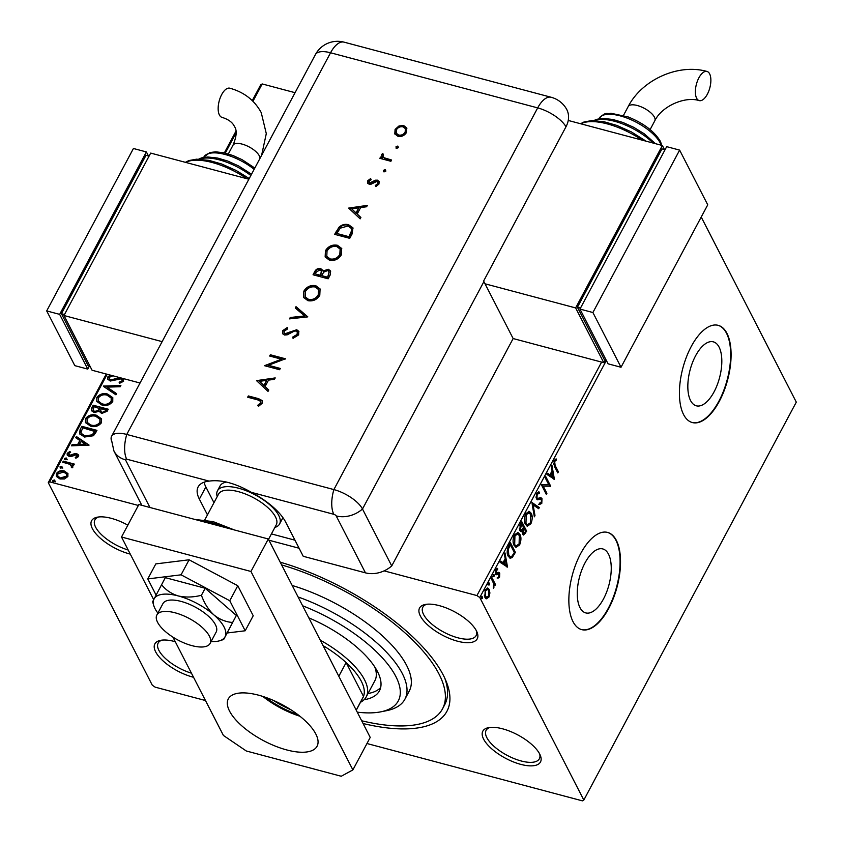 <?xml version="1.0" encoding="UTF-8"?>
<svg xmlns="http://www.w3.org/2000/svg" width="843" height="843" viewBox="0 0 843 843"><rect width="100%" height="100%" fill="white"/><g stroke="black" fill="none" stroke-linecap="round" stroke-linejoin="round"><path stroke-width="1.26" d="M280.224 562.186A148.379 59.8 28.1 0 1 443.344 675.243A148.379 59.8 28.1 0 1 445.968 680.87A148.379 59.8 28.1 0 1 363.08 723.515M281.636 564.926A143.342 57.777 28.1 0 1 439.034 674.094A143.342 57.777 28.1 0 1 442.501 708.879L444.661 704.822A143.342 57.777 -151.9 0 0 444.756 678.12M130.286 554.114A32.698 13.182 28.1 0 1 92.393 528.666A32.698 13.182 28.1 0 1 97.282 517.191A32.698 13.182 28.1 0 1 127.841 525.157M98.821 516.959A30.179 12.16 -151.9 0 0 94.901 519.889A30.179 12.16 -151.9 0 0 95.638 527.212A30.179 12.16 -151.9 0 0 128.189 550.026M476.443 630.88A32.698 13.182 28.1 0 1 477.022 632.124A32.698 13.182 28.1 0 1 456.537 640.933A32.698 13.182 28.1 0 1 420.351 615.959A32.698 13.182 28.1 0 1 425.241 604.473A32.698 13.182 28.1 0 1 453.576 611.259A32.698 13.182 28.1 0 1 476.443 630.88M426.779 604.241A30.179 12.16 -151.9 0 0 422.859 607.171A30.179 12.16 -151.9 0 0 423.586 614.494A30.179 12.16 -151.9 0 0 450.879 635.453A30.179 12.16 -151.9 0 0 476.105 635.601A30.179 12.16 -151.9 0 0 476.358 630.722M539.71 754.053A32.698 13.182 28.1 0 1 540.279 755.296A32.698 13.182 28.1 0 1 519.794 764.106A32.698 13.182 28.1 0 1 483.608 739.121A32.698 13.182 28.1 0 1 488.497 727.646A32.698 13.182 28.1 0 1 516.833 734.422A32.698 13.182 28.1 0 1 539.71 754.053M490.036 727.414A30.179 12.16 -151.9 0 0 486.116 730.344A30.179 12.16 -151.9 0 0 486.854 737.667A30.179 12.16 -151.9 0 0 514.146 758.616A30.179 12.16 -151.9 0 0 539.362 758.774A30.179 12.16 -151.9 0 0 539.615 753.884M193.542 677.277A32.698 13.182 28.1 0 1 155.649 651.839A32.698 13.182 28.1 0 1 160.539 640.353A32.698 13.182 28.1 0 1 175.27 641.702M162.077 640.122A30.179 12.16 -151.9 0 0 158.157 643.061A30.179 12.16 -151.9 0 0 158.895 650.385A30.179 12.16 -151.9 0 0 191.445 673.188M579.984 607.634A33.098 15.227 104.9 0 0 585.737 612.903A33.098 15.227 104.9 0 0 606.581 592.186A33.098 15.227 104.9 0 0 608.52 554.199A33.098 15.227 104.9 0 0 602.766 548.93A33.098 15.227 104.9 0 0 581.933 569.636A33.098 15.227 104.9 0 0 579.984 607.634M690.565 400.551A33.098 15.227 104.9 0 0 696.318 405.81A33.098 15.227 104.9 0 0 717.151 385.103A33.098 15.227 104.9 0 0 719.09 347.116A33.098 15.227 104.9 0 0 713.336 341.847A33.098 15.227 104.9 0 0 692.503 362.553A33.098 15.227 104.9 0 0 690.565 400.551M683.578 414.556A50.295 23.151 104.9 0 0 692.324 422.554A50.295 23.151 104.9 0 0 723.989 391.078A50.295 23.151 104.9 0 0 726.94 333.343A50.295 23.151 104.9 0 0 718.194 325.345A50.295 23.151 104.9 0 0 686.529 356.81A50.295 23.151 104.9 0 0 683.578 414.556M692.103 422.491A50.295 23.151 104.9 0 0 723.642 390.741A50.295 23.151 104.9 0 0 726.508 333.227A50.295 23.151 104.9 0 0 717.973 325.282M573.008 621.639A50.295 23.151 104.9 0 0 581.744 629.637A50.295 23.151 104.9 0 0 613.419 598.161A50.295 23.151 104.9 0 0 616.37 540.426A50.295 23.151 104.9 0 0 607.624 532.428A50.295 23.151 104.9 0 0 575.959 563.893A50.295 23.151 104.9 0 0 573.008 621.639M581.533 629.573A50.295 23.151 104.9 0 0 613.072 597.835A50.295 23.151 104.9 0 0 615.938 540.31A50.295 23.151 104.9 0 0 607.403 532.376M606.359 360.477L479.793 597.518L583.82 800.06L582.365 800.85L366.968 743.526M205.492 700.544L155.154 687.15L152.298 685.211L48.272 482.67L106.281 374.029M485.947 598.656L484.915 597.445L485.199 589.837L487.791 588.077L489.193 589.426L489.909 592.977L488.929 597.076L486.348 598.815M491.88 577.56L495.484 584.568L494.894 585.664L494.367 584.631L493.376 588.277L493.65 583.588L491.3 578.656L491.88 577.56M499.583 577.118L497.95 578.224L499.193 574.325L496.527 574.726L495.779 573.999L495.969 569.668L497.655 568.372L497.655 569.647L496.474 570.405L496.348 572.871L499.014 572.471L499.751 573.198L499.583 577.118L497.085 577.992M499.193 574.325L497.855 573.725L495.663 574.494M495.389 572.439L496.822 573.282M508.698 546.064L510.468 542.766L515.389 552.344L512.249 557.529L510.236 558.235L508.192 556.18C506.685 553.577 506.854 550.205 508.698 546.064M521.754 521.627L526.675 531.206L523.577 535.031L522.628 534.114L522.291 530.753L520.784 531.448L519.836 530.542L520.236 524.472L521.754 521.627M531.965 502.502L539.32 507.528L538.677 508.708L533.103 504.904L534.989 515.621L534.357 516.812L531.965 502.502M545.2 477.718L545.779 476.622L550.7 486.211L543.24 486.169L546.907 493.313L546.327 494.409L541.406 484.82L548.856 484.851L545.2 477.718M555.115 465.441L558.382 471.817L557.803 472.902L554.483 466.432L554.146 460.478L556.148 458.898L556.222 460.194L554.652 461.448L555.115 465.441L554.251 465.21L557.518 471.585L558.382 471.817M583.82 800.06L796.298 402.132L701.228 217.041M554.399 479.277L546.949 474.44L547.581 473.25L549.942 474.862L552.07 470.868L551.269 466.337L551.912 465.146L554.399 479.277L553.798 479.119M540.943 497.707L541.996 498.613L541.786 503.387L539.488 504.504L539.636 503.06L541.29 502.386L541.427 499.741L540.437 499.161L537.476 499.804L536.38 498.835L536.654 493.239L539.436 492.143L539.204 493.513L537.939 493.123L536.338 493.914L537.202 494.146L536.97 497.749L537.644 498.339L541.016 497.728M538.888 491.922L539.436 492.143L538.572 491.912L538.35 493.239M539.204 493.513L537.202 494.146M541.427 499.741L539.573 498.94L538.371 499.33L539.235 499.562M531.195 513.261C532.639 515.916 532.544 519.404 530.921 523.735L527.349 526.169L525.379 524.241C523.935 521.575 524.04 518.076 525.705 513.745L529.246 511.374L531.195 513.261L530.331 513.029L531.259 516.264M519.91 534.399C521.353 537.044 521.259 540.542 519.636 544.873L516.064 547.297L514.093 545.368C512.649 542.702 512.755 539.214 514.42 534.884L517.96 532.513L519.91 534.399L519.046 534.167L519.973 537.402M507.507 567.107L500.057 562.26L500.689 561.069L503.05 562.681L505.178 558.688L504.377 554.157L505.02 552.966L507.507 567.107L506.906 566.949M493.397 574.599L494.082 574.778L493.998 576.486L493.102 576.601L493.187 574.894L494.082 574.778L493.187 574.894M493.218 574.547L493.144 576.254L493.998 576.486L493.102 576.601M488.929 582.977L489.604 583.156L489.53 584.873L488.634 584.979L488.708 583.272L489.604 583.156L488.708 583.272M488.74 582.935L488.666 584.642L489.53 584.873L488.634 584.979M481.627 596.644L482.312 596.823L482.228 598.53L481.332 598.646L481.406 596.939L482.312 596.823L481.406 596.939M481.448 596.591L481.364 598.309L482.228 598.53L481.332 598.646M56.513 476.643L56.744 474.019C58.841 471.49 61.444 470.657 64.563 471.522L67.914 473.618L67.883 476.506L64.49 478.972L60.001 478.993L56.355 476.379L56.46 473.471C58.557 470.942 61.16 470.109 64.279 470.974L67.967 473.608M71.465 467.559L71.918 467.117L70.095 464.388L62.688 462.217L63.267 461.132L74.31 464.071L73.72 465.157L72.098 464.725L72.898 467.117L72.077 467.844L71.181 467.011L71.708 465.916M68.652 453.545L69.706 455.346L74.869 453.587L76.766 453.692L78.61 454.999L78.547 456.537L75.849 458.234L75.248 457.338L77.156 456.253L77.166 455.483L77.43 456.801L76.228 454.798L71.086 456.558L69.179 456.463L67.177 455.03L67.229 453.302L69.927 451.458L70.612 452.354L68.652 453.545L68.81 454.82M80.085 429.635L81.855 426.326L96.956 430.351L95.807 432.501L93.457 435.736L84.542 437.032L79.611 433.766L80.085 429.635L81.855 426.326M93.141 405.198L108.241 409.213L107.166 411.226L101.676 413.502L99.179 411.31L94.121 412.533L91.455 410.615L91.624 408.033L93.141 405.198L108.02 409.624M103.352 386.062L120.886 385.525L120.254 386.716L106.945 387.127L116.566 393.628L115.923 394.819L103.552 386.442M107.187 374.271L49.726 481.869L138.357 505.463M268.938 540.215L299.096 548.235M384.113 570.869L476.938 595.569L601.607 362.09M252.268 100.612L260.75 84.743L262.205 83.942L295.061 92.688M262.205 83.942L252.953 101.276M236.082 132.857L225.271 153.11M122.92 378.454L123.615 381.247L119.59 383.312L119.116 382.206L122.077 380.815L122.13 379.74L120.928 378.876L110.264 381.036L107.735 379.181L107.778 376.947L110.264 375.093M113.078 375.725L109.369 377.274L109.337 378.855L110.865 379.951L119.706 377.601M107.63 394.071L112.783 397.675L112.751 401.595C109.811 405.104 106.186 406.252 101.866 405.019L96.755 401.384L96.829 397.453C99.759 393.997 103.352 392.87 107.63 394.071L112.909 397.949M96.344 415.199L101.497 418.813L101.466 422.733C98.526 426.242 94.901 427.38 90.58 426.158L85.47 422.522L85.543 418.592C88.473 415.135 92.066 414.008 96.344 415.199L101.634 419.087M89.073 445.104L71.444 445.821L72.077 444.63L77.693 444.461L79.832 440.467L75.765 437.717L76.407 436.537L89.073 445.104M64.626 459.467L66.46 458.497L66.186 457.949L66.955 459.193L65.206 459.772L64.437 458.529L66.186 457.949L66.955 459.193M65.206 459.772L64.721 459.077M60.148 467.854L61.992 466.874L61.708 466.327L62.477 467.58L60.738 468.15L59.958 466.906L61.708 466.327L62.477 467.58M60.738 468.15L60.243 467.454M52.856 481.522L54.69 480.542L54.416 479.994L55.185 481.248L53.436 481.817L52.666 480.573L54.416 479.994L55.185 481.248M53.436 481.817L52.951 481.121M224.354 152.899L235.924 131.234M479.793 597.518L476.938 595.569M49.726 481.869L48.272 482.67M107.893 379.455L107.778 376.947M108.062 377.495L111.445 375.409M109.506 379.108L110.865 379.951M111.15 380.499L112.825 380.53L112.54 379.982M112.825 380.53L119.126 378.265L118.852 377.717M119.126 378.265L121.624 378.117M121.729 378.317L123.773 379.582M119.632 383.302L119.116 382.206M119.4 382.754L122.351 381.363L122.077 380.815M122.351 381.363L122.224 380.014M103.784 386.6L120.581 386.094M116.418 393.892L106.945 387.127M96.903 401.658L96.829 397.453M97.103 398.001C100.032 394.545 103.636 393.418 107.904 394.619M98.515 401.373L102.73 404.471C106.155 405.451 109.063 404.545 111.455 401.774L111.308 398.317M102.446 403.923C105.881 404.903 108.789 403.997 111.171 401.236L111.192 398.054L107.05 395.167C103.636 394.197 100.76 395.082 98.399 397.833L98.357 401.099L102.73 404.471M111.455 401.774L111.171 401.236M91.624 410.899L91.624 408.033M91.898 408.581L93.415 405.736M93.225 410.52L94.985 411.985L98.599 410.984L100.001 408.739L94.1 406.695L93.046 410.256L94.701 411.437L98.315 410.436L99.716 408.191M100.781 411.532L102.509 412.944L105.786 411.574L106.387 410.446L101.265 408.602L100.602 411.268L102.235 412.396L105.501 411.026L106.102 409.898M105.786 411.574L105.501 411.026M102.509 412.944L102.235 412.396M98.599 410.984L98.315 410.436M94.985 411.985L94.701 411.437M85.617 422.796L85.543 418.592M85.817 419.14C88.747 415.683 92.351 414.556 96.618 415.747M87.229 422.512L91.444 425.61C94.869 426.579 97.777 425.683 100.169 422.912L100.022 419.445M91.16 425.062C94.595 426.031 97.503 425.135 99.885 422.364L99.906 419.192L95.765 416.294C92.351 415.336 89.474 416.221 87.114 418.96L87.071 422.238L91.444 425.61M100.169 422.912L99.885 422.364M82.129 426.874L96.734 430.762M79.769 434.029L80.37 430.183M81.465 433.713L85.406 436.484L92.614 435.325L95.101 431.574L82.814 427.833L81.012 432.037L81.307 433.439L85.132 435.936L92.34 434.777L94.827 431.026M92.614 435.325L92.34 434.777M85.406 436.484L85.132 435.936M72.024 445.81L72.077 444.63M72.361 445.178L77.977 445.009L77.693 444.461M77.977 445.009L79.832 440.467M76.186 438.002L76.407 436.537M76.681 437.074L88.821 445.294M79.495 444.409L79.779 444.956L85.67 444.777L81.128 441.353L79.495 444.409L85.385 444.229M75.522 457.886L77.43 456.801L76.513 455.346M67.335 455.294L67.229 453.302M67.503 453.85L70.201 452.006L69.927 451.458M68.926 454.092L69.706 455.346M69.99 455.894L71.181 455.915L70.896 455.368M71.181 455.915L72.941 455.062L72.656 454.514M72.941 455.062L75.153 454.135L74.869 453.587M75.153 454.135L77.04 454.24L76.766 453.692M77.04 454.24L78.715 455.252M66.46 458.497L67.24 459.741M63.193 462.354L63.267 461.132M63.552 461.679L74.089 464.482M72.993 465.968L72.098 464.725M71.918 467.117L71.887 466.19M61.992 466.874L62.761 468.128M56.744 474.019L56.46 473.471M64.563 471.522L64.279 470.974M57.935 476.221L60.854 478.445L66.808 476.695L66.671 474.367M60.58 477.897L66.534 476.147L66.555 474.093L63.689 472.059L57.819 473.829L57.777 475.947L60.854 478.445M66.808 476.695L66.534 476.147M54.69 480.542L55.469 481.785M555.316 459.193L556.222 460.194M555.368 459.962L554.241 460.647L555.105 460.868M554.241 460.647L553.788 461.226L554.652 461.448M553.472 463.186L554.251 465.21M547.444 473.513L549.942 474.862M551.29 466.305L553.514 478.929M552.323 472.322L551.459 472.091L549.826 475.146L553.166 477.064L552.323 472.322L550.69 475.378L553.166 477.064M549.826 475.146L550.69 475.378M545.4 477.338L549.836 485.979L550.7 486.211M549.836 485.979L550.574 486.432M549.71 486.211L543.24 486.169M542.376 485.937L546.043 493.081L546.907 493.313M535.916 497.012L536.97 497.749M536.106 497.528L537.644 498.339M540.078 497.486L541.996 498.613M541.132 498.382L541.554 500.057M541.195 502.544L540.921 503.155L541.786 503.387M540.921 503.155L538.624 504.283M540.563 499.509L539.573 498.94M538.371 499.33L537.065 499.614M531.891 502.807L539.32 507.528M538.456 507.296L537.96 508.224M534.989 515.621L534.125 515.4L532.239 504.672L533.103 504.904M530.416 522.744L530.057 523.503L530.921 523.735M530.057 523.503L526.928 526M528.814 511.311L530.331 513.029M524.462 520.995L525.105 522.913L527.56 524.694L530.384 522.797L530.616 514.356L528.192 512.597L525.315 514.546M525.105 522.913L527.56 524.694M525.358 514.462L526.222 514.694L525.969 523.145M529.056 512.829L526.222 514.694M521.374 522.344L525.811 530.985L526.675 531.206M525.811 530.985L523.155 534.81M520.363 531.227L522.291 530.753M519.562 529.225L521.048 530.047L520.426 529.446L522.217 529.446L523.503 527.265L521.669 523.703L520.426 529.446L519.341 528.593M521.669 523.703L520.805 523.471L519.857 525.284M522.344 532.776L523.745 533.566L523.208 533.008L524.978 532.449L525.579 531.322L524.009 528.245L523.208 533.008L522.186 532.407M524.009 528.245L523.145 528.024L522.059 530.69M522.839 528.582L523.703 528.803M520.142 524.725L521.006 524.957M519.13 543.883L518.772 544.641L519.636 544.873M518.772 544.641L515.642 547.139M517.528 532.439L519.046 534.167M513.176 542.133L513.819 544.051L516.274 545.832L519.098 543.935L519.33 535.495L516.907 533.735L514.03 535.684M513.819 544.051L516.274 545.832M514.072 535.6L514.936 535.832L514.683 544.283M517.771 533.967L514.936 535.832M510.089 543.472L514.525 552.112L515.389 552.344M514.525 552.112L511.385 557.307L512.249 557.529M511.385 557.307L509.804 558.066M507.233 552.808L507.918 554.863L510.373 556.717L512.091 556.053L514.293 552.46L510.384 544.841L508.318 549.183L508.782 555.084L510.373 556.717M510.384 544.841L509.52 544.61L507.865 547.887M507.918 554.863L508.782 555.084M507.507 548.962L508.318 549.183M500.552 561.333L503.05 562.681M504.399 554.125L506.622 566.749M505.431 560.142L504.567 559.91L502.934 562.966L506.274 564.884L505.431 560.142L503.798 563.198L506.274 564.884M502.934 562.966L503.798 563.198M496.79 568.646L497.655 569.647M496.79 569.415L495.61 570.174M495.726 570.205L496.474 570.405M495.958 573.05L496.696 573.24M498.15 572.239L499.751 573.198M498.887 572.966L499.256 574.473M493.144 576.254L492.238 576.37M491.501 578.277L494.62 584.336L495.484 584.568M493.84 584.484L494.367 584.631M493.313 587.518L493.945 587.687M488.666 584.642L487.77 584.757M489.161 592.777L489.909 592.977M485.895 598.646L488.065 596.855L488.929 597.076M487.338 588.024L489.193 589.426M488.329 589.194L488.993 591.544M484.272 595.137L485.726 597.192L488.487 596.222L488.613 590.511L487.486 589.436L485.642 590.69L485.494 596.349L486.59 597.413M487.486 589.436L485.22 589.805M484.63 596.117L485.494 596.349M484.894 590.49L485.642 590.69M481.364 598.309L480.468 598.414M357.253 712.156A100.591 40.548 -151.9 0 0 380.804 711.829A100.591 40.548 -151.9 0 0 395.852 676.507A100.591 40.548 -151.9 0 0 302.616 605.78M298.085 596.96A105.628 42.572 28.1 0 1 402.332 673.599A105.628 42.572 28.1 0 1 404.882 699.237A105.628 42.572 28.1 0 1 386.526 710.691L380.804 711.829M308.812 617.845A79.221 31.929 28.1 0 1 377.506 671.629A79.221 31.929 28.1 0 1 379.424 690.86A79.221 31.929 28.1 0 1 364.081 699.722M442.501 708.879A143.342 57.777 28.1 0 1 361.679 720.776M404.882 699.237L409.224 691.112A105.628 42.572 -151.9 0 0 406.663 665.475A105.628 42.572 -151.9 0 0 292.194 585.485M368.022 693.526A79.221 31.929 -151.9 0 0 380.636 687.593M320.277 640.174A70.412 28.377 28.1 0 1 364.534 679.774A70.412 28.377 28.1 0 1 366.241 696.855L374.914 680.617A70.412 28.377 -151.9 0 0 374.714 666.866M297.621 714.453A48.03 19.357 28.1 0 1 265.556 697.34M273.353 700.385A46.523 18.757 -151.9 0 0 290.751 709.68M356.252 710.227L362.933 697.709A67.904 27.366 -151.9 0 0 363.512 696.434A67.904 27.366 -151.9 0 0 361.299 681.228A67.904 27.366 -151.9 0 0 346.125 662.577A67.904 27.366 -151.9 0 0 323.08 645.622M356.21 710.122L363.512 696.434L346.125 662.577L338.812 676.276M366.241 696.855A70.412 28.377 28.1 0 1 360.477 702.303M282.763 517.433A35.206 14.194 28.1 0 1 282.184 519.109L279.581 523.977A35.206 14.194 28.1 0 1 274.881 527.444M271.425 533.914L294.955 540.184M217.199 496.643A35.206 14.194 28.1 0 1 217.462 490.816L220.065 485.937A35.206 14.194 28.1 0 1 226.693 482.027M209.37 636.096A30.179 12.16 -151.9 0 0 182.077 615.148A30.179 12.16 -151.9 0 0 156.861 615A30.179 12.16 -151.9 0 0 157.588 622.324A30.179 12.16 -151.9 0 0 184.88 643.272A30.179 12.16 -151.9 0 0 210.097 643.42A30.179 12.16 -151.9 0 0 209.37 636.096M268.506 539.372L276.272 524.82A32.698 13.182 -151.9 0 0 275.482 516.896A32.698 13.182 -151.9 0 0 245.924 494.198A32.698 13.182 -151.9 0 0 218.6 494.03L204.796 519.878M217.462 490.816A35.206 14.194 28.1 0 1 246.883 490.995A35.206 14.194 28.1 0 1 278.727 515.431A35.206 14.194 28.1 0 1 279.581 523.977M315.84 734.053A50.295 20.274 28.1 0 1 317.052 746.266A50.295 20.274 28.1 0 1 275.018 746.002A50.295 20.274 28.1 0 1 229.538 711.081A50.295 20.274 28.1 0 1 228.316 698.879A50.295 20.274 28.1 0 1 270.35 699.132A50.295 20.274 28.1 0 1 315.84 734.053M299.929 716.244A50.295 20.274 28.1 0 1 262.795 696.413M153.668 599.636L121.508 537.012L138.853 504.536L268.306 538.983L370.225 737.425L352.88 769.901L341.236 776.255L246.304 750.997L223.416 735.454L172.92 637.129M121.508 537.012L250.961 571.47L352.88 769.901M268.306 538.983L250.961 571.47M227.157 632.988L245.187 630.775L253.216 615.748L237.789 585.727L189.085 559.794L155.807 563.904L147.778 578.92L156.071 595.063M245.187 630.775L229.77 600.743L237.789 585.727M229.77 600.743L181.066 574.821L189.085 559.794M181.066 574.821L147.778 578.92M210.097 643.42L216.166 632.06A30.179 12.16 -151.9 0 0 216.187 632.018A30.179 12.16 -151.9 0 0 195.239 607.086A30.179 12.16 -151.9 0 0 162.931 603.63A30.179 12.16 -151.9 0 0 162.91 603.662L156.861 615M232.605 622.461C225.903 622.018 219.633 619.489 213.827 614.853A40.243 16.217 -151.9 0 1 225.07 636.75L223.648 639.51L219.707 640.743A40.243 16.217 -151.9 0 0 225.07 636.75L236.346 615.453L205.176 588.256L165.312 577.645L152.889 601.238M223.922 639.057L236.346 615.453M201.435 595.263C193.405 597.339 185.692 597.571 178.305 595.948A40.243 16.217 -151.9 0 1 213.827 614.853C208.358 609.658 204.227 603.124 201.435 595.263L205.176 588.256M157.873 613.093A40.243 16.217 -151.9 0 1 153.742 605.516A40.243 16.217 -151.9 0 1 154.027 598.941A40.243 16.217 -151.9 0 1 178.305 595.948C171.266 593.746 165.692 589.984 161.571 584.652M211.119 641.523A40.243 16.217 -151.9 0 0 219.707 640.743M483.903 281.615L362.49 509.003A25.153 10.137 -151.9 0 0 333.881 489.583L537.686 107.893L330.551 52.772A25.153 11.57 104.9 0 1 344.049 42.15L551.185 97.272A25.153 25.153 0 0 1 566.285 108.652A25.132 19.874 152.8 0 1 565.99 126.766L483.608 281.067A25.153 10.137 28.1 0 1 483.903 281.615L513.145 338.549L391.732 565.938L362.49 509.003L391.732 565.938A25.153 19.895 152.8 0 1 365.451 572.85L303.238 556.296L285.661 522.08A50.295 20.274 -151.9 0 0 251.404 492.365C235.302 483.176 221.203 479.425 209.117 481.111A50.295 20.274 -151.9 0 0 198.137 486.906A50.295 20.274 -151.9 0 0 199.359 499.119L207.462 514.883M204.048 482.238A50.295 20.274 -151.9 0 0 205.861 486.938L213.964 502.702M365.451 572.85L336.209 515.927A25.153 19.895 152.8 0 0 362.49 509.003A25.153 10.137 -151.9 0 0 333.881 489.583L126.756 434.451A25.153 10.137 -151.9 0 0 111.097 438.234L113.942 451.026A25.153 19.895 -27.2 0 0 125.481 459.835L149.949 507.486M396.547 148.421L395.915 146.903L397.812 146.05L398.433 147.578L396.547 148.421L395.915 146.903L396.199 147.451L398.086 146.598L397.812 146.05L398.433 147.578M383.997 171.93L383.365 170.412L385.262 169.559L385.883 171.076L383.997 171.93L383.365 170.412L383.649 170.96L385.536 170.107L385.262 169.559L385.883 171.076M348.654 208.095L367.358 205.376L366.61 206.756L360.646 207.568L357.211 214.017L360.899 217.462L360.151 218.853L348.654 208.095M329.518 260.224L325.145 256.936L325.451 250.719C328.306 246.198 332.3 244.375 337.421 245.271L341.678 248.464L341.383 254.828C338.538 259.275 334.587 261.077 329.518 260.224M307.916 300.677L303.554 297.379L303.849 291.162C306.704 286.641 310.698 284.829 315.819 285.714L320.077 288.917L319.792 295.271C316.947 299.729 312.985 301.531 307.916 300.677M298.643 334.892L293.027 338.328L292.911 336.926L297.094 334.471L297.284 331.994L296.019 331.014L294.26 331.13L287.189 334.829L284.47 335.008L282.595 333.596L282.816 330.572L287.389 327.463L287.705 328.865L284.281 331.13L284.123 332.996L285.082 333.723L296.725 329.739L298.801 331.352L298.643 334.892M256.525 380.636L275.218 377.917L274.481 379.297L268.517 380.119L265.081 386.558L268.769 390.003L268.021 391.394L256.525 380.636M336.209 515.927A2.097 0.843 -151.9 0 0 333.817 514.304A25.153 11.57 104.9 0 1 333.881 489.583L126.756 434.451A25.153 10.137 -151.9 0 0 111.592 436.295A25.153 10.137 -151.9 0 0 112.203 442.396M257.716 399.888L247.663 397.222L248.348 395.947L258.548 398.655L262.289 400.625L262.068 403.375L258.495 406.347L257.737 405.283L260.561 402.891L260.624 401.331L257.716 399.888M280.287 368.444L279.602 369.719L264.502 365.693L281.541 359.202L269.655 356.041L270.34 354.766L285.44 358.781L268.422 365.282L280.287 368.444M307.811 316.873L289.497 318.875L290.234 317.505L304.66 315.935L295.292 308.032L296.019 306.662L307.811 316.873M328.148 278.801L313.048 274.776L314.523 272.004C315.767 269.317 317.811 268.148 320.677 268.485L323.017 270.982L328.338 269.275L330.561 270.961L330.203 274.955L328.148 278.801M322.743 270.002L323.291 271.53L328.612 269.823L328.338 269.275M352.1 233.943L349.74 238.348L334.639 234.333L339.128 227.094C342.047 224.586 345.209 223.795 348.612 224.733L352.954 227.863L352.1 233.943M367.643 180.813L370.635 178.568L371.12 179.685L369.002 181.171L369.761 182.91L375.43 180.191L377.39 180.16L379.097 181.435L378.96 184.048L375.883 186.619L375.304 185.502L377.569 183.753L377.653 182.13L376.768 181.445L371.089 184.185L369.139 184.206L367.516 183.026L367.643 180.813L367.927 181.361L370.909 179.116M369.276 181.719L370.045 183.458L368.96 182.299L370.045 183.458L371.236 183.374L370.952 182.826M380.362 158.473L380.825 157.609L382.448 158.041L381.7 154.48L382.669 153.468L383.47 154.48L382.954 156.608L384.197 157.778L391.574 160.001L390.899 161.276L379.856 158.336L380.541 157.061L382.164 157.493L381.7 156.798M394.798 133.847L395.093 129.4L399.013 125.944L403.702 125.565L406.779 127.936L406.516 132.446C404.471 135.649 401.616 136.945 397.959 136.313L394.798 133.847M248.169 397.348L248.348 395.947M248.632 396.484L258.833 399.203L262.415 400.92M258.021 405.831L260.129 404.313L259.844 403.765M260.129 404.313L260.561 402.891M260.835 403.439L260.729 401.616M274.881 378.549L256.904 381.004L256.62 380.456M268.664 390.193L265.081 386.558M259.507 381.342L264.186 385.999L266.609 380.372L259.507 381.342L263.901 385.451L266.609 380.372M264.186 385.999L263.901 385.451M265.187 365.883L281.825 359.75L281.541 359.202M270.16 356.178L270.34 354.766M270.614 355.314L285.06 359.16M280.066 368.855L268.422 365.282M293.259 338.285L292.911 336.926M293.185 337.474L297.368 335.019L297.094 334.471M297.368 335.019L297.4 332.279M282.753 333.87L282.816 330.572M283.09 331.12L287.674 328.011M284.291 333.248L285.082 333.723M285.366 334.271L287.811 333.849L287.537 333.301M287.811 333.849L290.34 332.342L290.055 331.794M290.34 332.342L296.999 330.287L296.725 329.739M296.999 330.287L298.938 331.636M290.108 318.802L290.234 317.505M290.508 318.053L304.945 316.483L304.66 315.935M295.682 308.359L296.019 306.662M296.304 307.21L307.769 316.884M303.691 297.642L303.849 291.162M304.133 291.71C306.989 287.189 310.983 285.377 316.104 286.262L315.819 285.714M316.104 286.262L320.214 289.191M305.324 297.105L308.875 299.939C312.995 300.593 316.199 299.107 318.496 295.461L318.675 289.823M315.134 286.989C310.993 286.335 307.758 287.842 305.429 291.509L305.177 296.831L308.591 299.402C312.711 300.045 315.925 298.559 318.211 294.913L318.549 289.539L315.134 286.989M318.496 295.461L318.211 294.913M308.875 299.939L308.591 299.402M313.543 274.913L314.808 272.552C316.041 269.865 318.096 268.696 320.962 269.033L320.677 268.485M320.962 269.033L322.858 270.276M328.612 269.823L330.688 271.235M328.528 275.84L328.981 271.604L327.653 270.55L323.712 272.163L321.668 275.619L327.558 277.653L329.097 271.889M320.856 274.892L321.32 270.772L320.024 269.771L316.199 272.184L315.271 273.912L320.393 275.756L321.425 271.056M320.393 275.756L320.572 274.344M315.271 273.912L320.119 275.208M327.558 277.653L328.254 275.292M321.668 275.619L327.274 277.115M325.293 257.199L325.451 250.719M325.735 251.267C328.591 246.746 332.574 244.923 337.706 245.808L337.421 245.271M337.706 245.808L341.815 248.738M326.926 256.651L330.467 259.496C334.597 260.15 337.801 258.653 340.098 255.018L340.277 249.37M336.736 246.535C332.595 245.882 329.36 247.389 327.031 251.066L326.778 256.388L330.193 258.949C334.313 259.602 337.516 258.106 339.813 254.47L340.14 249.085L336.736 246.535M340.098 255.018L339.813 254.47M330.467 259.496L330.193 258.949M335.145 234.459L339.128 227.094M339.402 227.642C342.321 225.134 345.482 224.343 348.886 225.281L348.612 224.733M348.886 225.281L353.08 228.137M351.816 231.414L351.204 228.327L347.927 226.008L340.161 228.211L336.873 233.469L349.16 237.21L351.816 231.414L351.331 228.601M336.873 233.469L348.876 236.662L351.531 230.866M349.16 237.21L348.876 236.662M349.044 208.453L367.021 206.008M360.793 217.652L357.211 214.017M351.636 208.801L356.315 213.458L358.739 207.831L351.636 208.801L356.031 212.91L358.739 207.831M356.315 213.458L356.031 212.91M371.236 183.374L375.715 180.739L375.43 180.191M375.715 180.739L377.675 180.708L377.39 180.16M377.675 180.708L379.224 181.719M375.883 186.619L375.304 185.502M375.588 186.05L377.854 184.301L377.569 183.753M377.854 184.301L377.769 182.436M367.674 183.279L367.927 181.361M383.502 171.666L383.649 170.96M380.825 157.609L380.541 157.061M381.858 157.061L381.7 154.48M381.984 155.028L382.669 153.468M382.954 154.016L383.386 154.564M383.112 156.861L384.197 157.778M384.482 158.326L391.352 160.412M396.052 148.157L396.199 147.451M395.082 134.395L395.093 129.4M395.367 129.948L399.297 126.492L399.013 125.944M399.297 126.492L403.976 126.113L403.702 125.565M403.976 126.113L406.916 128.21M396.452 133.531L398.929 135.586C401.711 136.06 403.881 135.08 405.441 132.636L405.504 128.916M403.028 126.84C400.235 126.366 398.044 127.346 396.442 129.769L396.305 133.268L398.644 135.038C401.426 135.523 403.597 134.532 405.156 132.088L405.378 128.642L403.028 126.84M405.441 132.636L405.156 132.088M398.929 135.586L398.644 135.038M261.593 155.375L266.293 133.626L261.246 112.646C254.533 100.264 244.048 92.108 229.781 88.199A15.09 6.944 104.9 0 0 220.286 97.64A15.09 6.944 104.9 0 0 219.401 114.964A15.09 6.944 104.9 0 0 222.025 117.367C228.442 119.369 232.563 122.393 234.407 126.439C237.157 130.117 236.693 136.366 233.005 145.196A15.09 6.08 -151.9 0 1 242.099 144.1A15.09 6.08 -151.9 0 1 259.265 155.755A15.09 6.08 -151.9 0 1 259.907 158.537M248.864 179.222L150.686 153.089L63.963 315.514L92.077 370.246L140.043 383.017M63.963 315.514L162.141 341.636M90.001 366.199L88.146 365.704L61.434 313.701L64.5 314.513M61.434 313.701L145.997 155.344L149.053 156.155M59.653 314.365L46.702 310.919L74.816 365.651L87.767 369.097L59.653 314.365L146.376 151.94L148.452 155.997M46.702 310.919L133.426 148.494L146.376 151.94M89.4 366.041L87.767 369.097M709.627 73.847A15.09 6.944 -75.1 0 1 708.742 91.17A15.09 6.944 -75.1 0 1 699.237 100.612A15.09 6.944 -75.1 0 1 696.613 98.21A15.09 6.944 -75.1 0 1 697.498 80.886A15.09 6.944 -75.1 0 1 707.003 71.455A15.09 6.944 -75.1 0 1 709.627 73.847M568.245 120.454L662.366 145.512L575.643 307.927L485.031 283.806M605.4 359.603L603.757 362.669L575.643 307.927M664.453 149.559L662.366 145.512M665.053 149.717L661.987 148.905L577.434 307.263L604.146 359.266L605.991 359.761M603.757 362.669L513.145 338.549M580.49 308.085L577.434 307.263M579.963 309.075L608.077 363.818L621.017 367.263L707.741 204.838L679.627 150.107L666.687 146.661L579.963 309.075L592.903 312.521L621.017 367.263M679.627 150.107L592.903 312.521M116.197 379.361L115.912 378.813M99.706 409.298L99.421 408.75M94.722 432.29L94.437 431.742M524.736 532.987L525.6 533.219M513.376 554.262L514.241 554.494M508.898 545.79L509.762 546.011M496.906 574.094L497.77 574.325M226.346 527.813A50.295 20.274 -151.9 0 0 198.548 520.416M209.117 481.111L126.692 459.172A2.097 0.843 -151.9 0 0 125.481 459.835M333.817 514.304L251.404 492.365M111.592 436.295L315.398 54.605A25.153 10.137 -151.9 0 1 330.551 52.772L126.756 434.451A25.153 11.57 104.9 0 0 126.692 459.172M205.861 486.938L199.359 499.119M565.99 126.766A25.153 10.137 -151.9 0 0 537.686 107.893A25.153 11.57 104.9 0 1 551.185 97.272M258.833 399.203L258.548 398.655M314.808 272.552L314.523 272.004M336.452 232.004L336.178 231.456M350.024 235.576L349.75 235.028M373.164 182.193L372.88 181.645M388.149 159.559L387.864 159.011M246.915 178.695A50.295 20.274 -151.9 0 0 185.755 162.425M250.845 175.492A40.243 16.217 -151.9 0 0 199.496 159.19M254.143 169.327A35.206 14.194 -151.9 0 0 203.869 157.051L209.939 152.551L215.682 151.824L224.164 152.857L233.026 155.555L242.067 159.664L254.818 168.052M699.237 100.612C685.032 95.944 661.65 106.26 654.79 120.823A15.09 6.08 -151.9 0 0 654.431 117.166A15.09 6.08 -151.9 0 0 637.266 105.501A15.09 6.08 -151.9 0 0 628.172 106.608C641.987 79.674 678.341 63.299 707.003 71.455M661.228 145.207A35.206 14.194 -151.9 0 0 660.301 143.078A35.206 14.194 -151.9 0 0 628.457 118.642A35.206 14.194 -151.9 0 0 599.036 118.463L598.867 118.779M642.081 140.107A50.295 20.274 -151.9 0 0 580.922 123.837M653.125 143.047A40.243 16.217 -151.9 0 0 594.663 120.591M109.337 378.855L109.622 379.403M122.13 379.74L122.414 380.288M98.357 401.099L98.631 401.647M111.192 398.054L111.466 398.602M100.602 411.268L100.886 411.816M93.046 410.256L93.331 410.804M87.071 422.238L87.345 422.775M99.906 419.192L100.18 419.74M81.307 433.439L81.592 433.987M57.777 475.947L58.062 476.495M66.555 474.093L66.829 474.641M540.848 499.193L539.984 498.961M498.793 573.967L497.928 573.735M496.748 573.261L495.884 573.029M194.796 519.425L213.153 521.627L234.333 529.941M153.742 605.516L152.615 601.702M113.942 451.026L141.835 505.326M344.049 42.15A25.153 25.153 0 0 0 315.398 54.605M260.624 401.331L260.909 401.879M297.284 331.994L297.568 332.542M284.123 332.996L284.407 333.543M318.549 289.539L318.823 290.087M305.177 296.831L305.461 297.379M321.32 270.772L321.594 271.32M328.981 271.604L329.265 272.152M340.14 249.085L340.424 249.633M326.778 256.388L327.052 256.936M351.204 228.327L351.478 228.864M377.653 182.13L377.927 182.678M382.954 156.608L383.228 157.156M405.378 128.642L405.662 129.19M396.305 133.268L396.589 133.816M185.386 162.32L188.874 160.56L196.524 159.19L208.98 160.37L221.688 164.016L236.156 170.476L249.233 178.526M198.653 159.169L201.435 157.926L207.715 156.988L217.568 158.041L227.715 161.045L238.653 165.976L251.53 174.216M228.337 153.953L233.005 145.196M623.504 115.354L628.172 106.608M661.86 145.375L660.385 141.361C654.41 131.413 643.683 123.278 628.193 116.956L610.848 113.236C606.37 114.543 606.528 110.865 599.036 118.463M593.82 120.57L596.602 119.337L602.882 118.389L612.735 119.453L622.882 122.456L633.82 127.377L644.242 133.795L655.454 143.668M580.553 123.731L584.041 121.972L591.691 120.602L604.146 121.771L616.855 125.428L631.323 131.887L646.107 141.181M650.122 129.569L654.79 120.823"/></g></svg>
